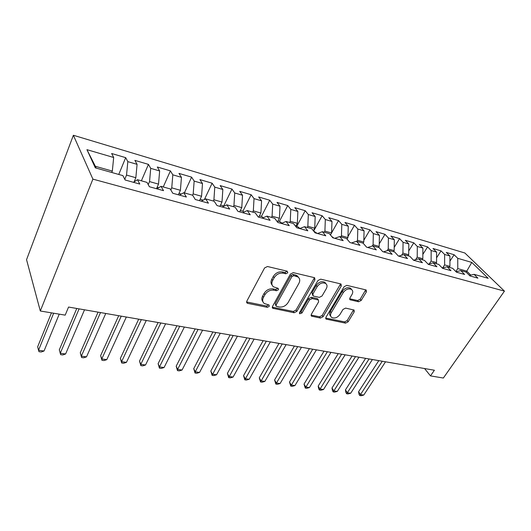 <?xml version="1.0" encoding="UTF-8"?>
<svg xmlns="http://www.w3.org/2000/svg" width="531" height="531" viewBox="0 0 531 531"><rect width="100%" height="100%" fill="white"/><g stroke="black" fill="none" stroke-linecap="round" stroke-linejoin="round"><path stroke-width="0.8" d="M287.789 272.795L287.225 271.202L267.478 266.509L264.577 267.949L246.809 301.177L247.068 303.068L247.725 303.36L267.332 307.323L269.283 306.347L269.117 305.04L264.226 303.473C262.473 301.96 262.214 299.935 263.449 297.406L264.916 294.705C267.193 291.273 270.206 289.773 273.956 290.198L276.465 290.742L278.43 289.76L278.257 288.393L273.485 286.826C271.64 285.26 271.368 283.149 272.655 280.501L274.162 277.74C276.478 274.235 279.518 272.715 283.288 273.193L285.804 273.784L287.789 272.795M272.171 285.14C270.744 283.554 270.624 281.576 271.792 279.22L273.292 276.459C275.609 272.961 278.642 271.447 282.406 271.925L284.915 272.522L287.052 271.162M350.599 288.26L351.562 289.488C353.002 290.703 353.135 292.389 351.96 294.552L349.936 297.911L350.075 299.769L358.564 301.774L361.166 300.453L366.363 291.944L366.237 290.059L365.826 289.873L346.816 285.359L344.141 286.707L325.948 317.312L326.087 319.091L345.528 323.14L348.097 321.832L354.21 311.836L354.091 310.038L345.601 308.106L342.993 309.434L339.959 314.465C337.364 317.764 334.603 318.759 331.663 317.438C330.322 316.284 330.196 314.691 331.291 312.653L343.272 292.554C345.854 289.209 348.615 288.187 351.562 289.488L350.599 288.26C347.652 286.966 344.891 287.981 342.322 291.32L343.272 292.554M434.398 370.233L68.559 307.051L65.194 315.135L40.31 311L92.892 179.126L504.45 291.127L443.352 378.032L430.482 375.888L434.398 370.233M314.916 279.817L314.697 277.832L314.199 277.607L293.271 272.635L290.437 274.049L272.509 306.414L272.735 308.272L294.141 312.746L296.849 311.378L314.916 279.817L313.987 278.569L314.266 277.627M320.691 279.153L340.63 283.886L341.081 284.092L341.254 286.023L323.074 316.728L320.432 318.062L311.505 316.131L311.339 314.332L318.6 301.88L318.421 300.015L312.221 298.548L309.507 299.915L301.966 312.998L299.696 313.781L299.57 312.507L317.943 280.527L320.691 279.153M92.892 179.126L73.378 135.266L464.864 253.002L504.45 291.127M118.752 174.447L125.694 157.654L111.649 153.505L113.68 157.495L86.945 149.662L95.321 167.862L122.9 175.615L125.124 179.989L139.792 184.071L137.469 179.71L146.994 182.392L149.39 186.739L163.521 190.669L161.032 186.335L170.219 188.917L172.761 193.244L186.381 197.034L183.746 192.72L192.607 195.209L195.295 199.51L208.424 203.167L205.656 198.879L214.205 201.282L217.026 205.557L229.697 209.088L226.803 204.827L235.06 207.15L238.001 211.398L250.24 214.803L247.234 210.568L255.212 212.812L258.258 217.033L270.08 220.325L266.974 216.117L274.686 218.287L277.832 222.476L289.262 225.662L286.056 221.487L293.517 223.584L296.756 227.746L307.821 230.819L304.522 226.677L311.743 228.708L315.069 232.843L325.775 235.817L322.397 231.702L329.393 233.667L332.798 237.775L343.159 240.656L339.714 236.567L346.484 238.472L349.962 242.548L360.005 245.342L356.487 241.286L363.051 243.132L366.596 247.174L376.326 249.882L372.749 245.86L379.121 247.645L382.718 251.661L392.157 254.289L388.526 250.293L394.699 252.026L398.356 256.015L407.516 258.564L403.832 254.595L409.826 256.281L413.53 260.236L422.424 262.712L418.693 258.77L424.515 260.409L428.265 264.338L436.9 266.741L433.123 262.832L438.779 264.418L442.569 268.314L450.958 270.651L447.142 266.774L452.644 268.314L456.474 272.184L464.625 274.454L460.775 270.604L466.118 272.104L469.988 275.947L477.913 278.151L474.03 274.328L469.457 275.416M125.694 157.654L127.818 161.636L137.078 164.351L135.843 177.719L134.044 181.947M141.385 180.812L148.441 164.378L134.887 160.375L137.078 164.351M148.441 164.378L150.718 168.347L159.645 170.962L158.523 184.124L156.492 188.717M163.249 186.958L170.405 170.869L157.315 167.006L159.645 170.962M170.405 170.869L172.814 174.825L181.443 177.347L180.414 190.304L178.363 194.804M184.383 192.899L191.618 177.142L178.974 173.405L181.443 177.347M191.618 177.142L194.16 181.078L202.49 183.52L201.568 196.271L199.49 200.678M204.382 199.55L212.128 183.208L199.908 179.591L202.49 183.52M212.128 183.208L214.783 187.118L222.841 189.481L222.004 202.045L219.907 206.36M223.75 205.909L231.967 189.069L220.139 185.578L222.841 189.481M231.967 189.069L234.729 192.965L242.528 195.249L241.771 207.628L239.66 211.856M242.879 211.245L251.163 194.744L239.72 191.359L242.528 195.249M251.163 194.744L254.024 198.621L261.571 200.831L260.9 213.024L258.77 217.172M261.411 216.422L269.748 200.24L258.67 196.961L261.571 200.831M269.748 200.24L272.708 204.09L280.01 206.234L279.419 218.254L277.454 221.978M279.366 221.44L287.756 205.563L277.016 202.391L280.01 206.234M287.756 205.563L290.796 209.393L297.878 211.464L297.353 223.319L295.694 226.379M296.769 226.306L305.206 210.721L294.798 207.648L297.878 211.464M305.206 210.721L308.325 214.531L315.188 216.535L314.73 228.224L313.356 230.706M313.655 231.031L322.131 215.725L312.036 212.739L315.188 216.535M322.131 215.725L325.324 219.509L331.975 221.46L331.583 232.983L330.461 234.961M331.583 232.877L338.546 220.577L328.755 217.683L331.975 221.46M338.546 220.577L341.805 224.334L348.263 226.226L347.924 237.596L347.042 239.129M347.958 236.58L354.482 225.283L344.977 222.476L348.263 226.226M354.482 225.283L357.801 229.027L364.067 230.859L363.788 242.076L363.118 243.211M363.835 240.244L369.954 229.857L360.722 227.129L364.067 230.859M369.954 229.857L373.326 233.574L379.413 235.359L379.194 246.424L378.55 247.486M379.24 243.862L384.982 234.304L376.014 231.649L379.413 235.359M384.982 234.304L388.413 237.994L394.321 239.727L394.148 250.645L393.511 251.694M394.201 247.426L399.591 238.618L390.876 236.043L394.321 239.727M399.591 238.618L403.062 242.289L408.81 243.968L408.684 254.747L408.04 255.776M408.731 250.944L413.788 242.82L405.319 240.311L408.81 243.968M413.788 242.82L417.306 246.464L422.895 248.096L422.815 258.736L422.172 259.752M422.849 254.409L427.601 246.902L419.357 244.466L422.895 248.096M427.601 246.902L431.159 250.519L436.595 252.112L436.555 262.619L435.911 263.615M436.575 257.814L441.042 250.871L433.017 248.501L436.595 252.112M441.042 250.871L444.633 254.468L449.923 256.015L449.923 266.396L449.279 267.372M449.923 261.159L454.118 254.741L446.312 252.431L449.923 256.015M454.118 254.741L457.749 258.312L471.774 262.42L488.195 278.31L474.03 274.328M460.775 270.604L456.063 271.766M466.125 272.111L466.769 271.149L457.775 268.606L455.83 271.54M457.749 258.312L457.775 268.606M471.774 262.42L466.769 271.149L470.765 275.104M447.142 266.774L442.283 268.022M449.923 266.396L444.62 264.896L442.648 267.929M444.633 254.468L444.62 264.896M433.123 262.832L428.105 264.172M436.555 262.619L431.106 261.079L429.333 263.841M431.159 250.519L431.106 261.079M418.693 258.77L413.51 260.217M422.815 258.736L417.213 257.157L415.66 259.619M417.306 246.464L417.213 257.157M403.832 254.595L398.662 256.101M408.684 254.747L402.923 253.121L401.609 255.238M403.062 242.289L402.923 253.121M388.526 250.293L383.395 251.853M394.148 250.645L388.221 248.973L387.165 250.705M388.413 237.994L388.221 248.973M372.749 245.86L367.664 247.473M379.194 246.424L373.087 244.698L372.311 245.999M373.326 233.574L373.087 244.698M356.487 241.286L351.449 242.966M363.788 242.076L357.502 240.297L356.865 241.393M357.801 229.027L357.502 240.297M339.714 236.567L334.729 238.313M347.924 237.596L341.446 235.764L340.809 236.879M341.805 224.334L341.446 235.764M322.397 231.702L317.478 233.514M331.583 232.983L324.906 231.098L324.268 232.226M325.324 219.509L324.906 231.098M304.522 226.677L299.676 228.556M314.73 228.224L307.841 226.279L307.21 227.434M308.325 214.531L307.841 226.279M286.056 221.487L281.284 223.438M297.353 223.319L290.245 221.308L289.614 222.482M290.796 209.393L290.245 221.308M266.974 216.117L262.281 218.155M279.419 218.254L272.078 216.183L271.454 217.378M272.708 204.09L272.078 216.183M247.234 210.568L242.634 212.685M260.9 213.024L253.327 210.887L252.703 212.108M254.024 198.621L253.327 210.887M226.803 204.827L222.31 207.03M241.771 207.628L233.945 205.417L233.328 206.659M234.729 192.965L233.945 205.417M205.656 198.879L201.269 201.176M222.004 202.045L213.913 199.762L213.303 201.03M214.783 187.118L213.913 199.762M183.746 192.72L179.478 195.116M201.568 196.271L193.191 193.908L192.587 195.209M194.16 181.078L193.191 193.908M161.032 186.335L156.897 188.83M180.414 190.304L171.752 187.855L170.816 189.932M172.814 174.825L171.752 187.855M137.469 179.71L133.48 182.312M158.523 184.124L149.543 181.589L148.229 184.622M150.718 168.347L149.543 181.589M135.843 177.719L126.537 175.091L124.778 179.299M127.818 161.636L126.537 175.091M424.561 368.534L430.482 375.888M40.31 311L26.55 259.692L73.378 135.266M113.68 157.495L112.326 171.082L95.354 166.289L96.191 168.108M112.326 171.082L111.756 172.482M86.945 149.662L95.354 166.289M262.938 301.754C261.604 300.227 261.498 298.342 262.619 296.106L264.086 293.404C266.35 289.979 269.356 288.479 273.1 288.904L275.609 289.455L277.574 288.472M246.576 301.927L266.502 306.015L268.447 305.04M272.27 307.17L293.278 311.458L295.979 310.097L313.987 278.569M293.829 275.675L291.851 276.658L276.1 304.993L276.253 306.301L279.26 307.011C282.897 307.383 285.837 305.909 288.081 302.584L298.88 283.401C300.227 280.74 299.975 278.616 298.117 277.043L293.829 275.675L292.933 274.414L290.961 275.397L291.851 276.658M275.947 305.829L275.257 303.699L290.961 275.397M298.482 277.341L297.214 275.781L295.528 275.025L296.431 276.286M292.933 274.414L295.528 275.025M311.08 315.069L319.543 316.795L322.171 315.46L340.59 283.879M317.963 299.803L317.007 298.535L311.319 297.287L308.611 298.648L301.097 311.71L301.966 312.998M299.477 312.686L301.097 311.71M326.266 288.738C327.421 286.541 327.249 284.808 325.755 283.547C322.642 282.153 319.775 283.182 317.16 286.64L312.925 293.988L313.117 295.886L313.629 296.112L319.323 297.367L322.025 296.013L326.266 288.738M325.848 283.62L324.819 282.306C321.713 280.912 318.852 281.941 316.237 285.393L317.16 286.64M312.706 295.322L312.016 292.727L316.237 285.393M349.644 298.747L357.602 300.546L360.197 299.232L365.686 289.846M330.713 316.151C329.406 314.996 329.293 313.409 330.375 311.398L342.322 291.32M325.682 318.042L344.606 321.886L347.174 320.585L353.546 309.825M51.461 312.852L37.661 346.776L38.524 350.254L44.027 351.011L59.233 314.146M53.651 313.217L38.524 350.254L38.995 351.688L41.192 351.987L44.027 351.011M135.246 181.157L134.469 180.945M76.776 308.471L59.306 349.81L60.268 353.248L65.598 353.978L84.515 309.805M79.099 308.876L60.268 353.248L60.64 354.648L59.306 349.81M65.598 353.978L62.764 354.94L60.64 354.648M158.729 187.722L157.13 187.277M98.069 312.148L80.281 352.75L81.336 356.148L86.507 356.859L105.755 313.476M100.505 312.573L81.336 356.148L81.615 357.516L80.281 352.75M86.507 356.859L83.679 357.794L81.615 357.516M181.37 194.054L179.007 193.39M118.705 315.713L100.624 355.604L101.766 358.963L106.777 359.653L126.332 317.027M121.247 316.151L101.766 358.963L101.952 360.297L100.624 355.604M106.777 359.653L103.957 360.569L101.952 360.297M203.214 200.16L200.141 199.298M138.697 319.164L120.358 358.372L121.579 361.691L126.444 362.361L146.271 320.472M141.346 319.622L121.579 361.691L121.685 362.992L120.358 358.372M126.444 362.361L123.623 363.257L121.685 362.992M224.069 206.167L220.571 205.006M158.092 322.516L139.514 361.053L140.808 364.339L145.527 364.989L165.606 323.81M160.827 322.987L140.808 364.339L140.834 365.613L139.514 361.053M145.527 364.989L142.72 365.872L140.834 365.613M244.001 212.055L243.032 211.285L240.324 210.528M176.909 325.768L158.112 363.662L159.479 366.908L164.059 367.538L184.363 327.056M179.73 326.253L159.479 366.908L159.433 368.156L158.112 363.662M164.059 367.538L161.258 368.408L159.433 368.156M263.263 217.723L261.723 216.515L259.44 215.871M195.169 328.921L176.179 366.191L177.606 369.41L182.06 370.021L202.57 330.196M198.07 329.419L177.606 369.41L177.493 370.625L176.179 366.191M182.06 370.021L179.272 370.87L177.493 370.625M281.895 223.193L279.83 221.573L277.945 221.049M212.904 331.981L193.735 368.653L195.229 371.833L199.556 372.43L220.252 333.249M215.878 332.499L195.229 371.833L195.043 373.027L193.735 368.653M199.556 372.43L196.769 373.26L195.043 373.027M299.929 228.456L297.38 226.478L295.867 226.06M230.135 334.961L210.807 371.043L212.354 374.196L216.562 374.773L237.423 336.216M233.175 335.486L212.108 375.357L210.807 371.043M216.562 374.773L213.787 375.59L212.108 375.357M317.279 233.454L313.602 231.012M246.882 337.849L227.407 373.373L229.007 376.486L233.096 377.05L254.117 339.097M249.988 338.386L228.702 377.627L227.407 373.373M233.096 377.05L230.335 377.853L228.702 377.627M333.78 238.047L331.709 236.461M263.164 340.663L243.556 375.636L245.209 378.716L249.192 379.267L270.339 341.904M266.323 341.207L244.851 379.838L243.556 375.636M249.192 379.267L246.437 380.05L244.851 379.838M279.001 343.398L259.274 377.84L260.973 380.886L264.85 381.424L286.123 344.626M282.213 343.955L260.562 381.981L259.274 377.84M264.85 381.424L262.115 382.194L260.562 381.981M294.406 346.059L274.587 379.984L276.326 383.004L280.102 383.521L301.475 347.281M297.672 346.624L275.868 384.079L274.587 379.984M280.102 383.521L277.374 384.285L275.868 384.079M309.407 348.648L289.495 382.074L291.273 385.061L294.951 385.566L316.416 349.863M312.719 349.219L290.769 386.117L289.495 382.074M294.951 385.566L292.236 386.316L290.769 386.117M324.01 351.17L304.017 384.112L305.843 387.066L309.42 387.564L330.972 352.372M327.368 351.754L305.285 388.101L304.017 384.112M309.42 387.564L306.719 388.294L305.285 388.101M338.24 353.626L318.175 386.097L320.034 389.024L323.525 389.502L345.143 354.821M341.632 354.217L319.443 390.033L318.7 388.865L318.175 386.097M323.525 389.502L320.837 390.225L319.443 390.033M352.099 356.022L331.981 388.028L333.873 390.929L337.278 391.4L358.949 357.204M355.531 356.613L333.236 391.918L332.486 390.763L331.981 388.028M337.278 391.4L334.596 392.11L333.236 391.918M365.613 358.359L345.442 389.913L347.367 392.787L350.686 393.245L372.41 359.533M369.078 358.956L346.697 393.763L345.927 392.615L345.442 389.913M350.686 393.245L348.024 393.942L346.697 393.763M378.789 360.629L358.578 391.759L360.529 394.599L363.768 395.044L385.533 361.797M382.287 361.233L359.826 395.555L359.042 394.42L358.578 391.759M363.768 395.044L361.12 395.734L359.826 395.555M282.406 271.925L283.288 273.193M273.292 276.459L274.162 277.74M271.792 279.22L272.655 280.501M275.609 289.455L276.465 290.742M273.1 288.904L273.956 290.198M264.086 293.404L264.916 294.705M262.619 296.106L263.449 297.406M266.502 306.015L267.332 307.323M246.922 302.039L247.725 303.36M284.915 272.522L285.804 273.784M295.979 310.097L296.849 311.378M293.278 311.458L294.141 312.746M272.496 307.237L273.332 308.538M275.257 303.699L276.1 304.993M340.298 284.795L341.254 286.023M322.171 315.46L323.074 316.728M319.543 316.795L320.432 318.062M311.146 315.089L312.029 316.363M317.007 298.535L317.916 299.789M311.319 297.287L312.221 298.548M308.611 298.648L309.507 299.915M312.016 292.727L312.925 293.988M357.602 300.546L358.564 301.774M349.644 298.827L350.52 299.962M330.375 311.398L331.291 312.653M353.261 310.602L354.21 311.836M347.174 320.585L348.097 321.832M344.606 321.886L345.528 323.14M325.689 318.042L326.592 319.31M365.381 290.736L366.363 291.944M360.197 299.232L361.166 300.453M246.596 302.285L247.068 303.068M272.29 307.588L272.735 308.272M297.214 275.781L298.117 277.043M311.12 315.58L311.505 316.131M317.511 298.754L318.421 300.015M299.418 313.363L299.696 313.781M324.819 282.306L325.755 283.547M349.717 299.305L350.075 299.769M325.722 318.58L326.087 319.091"/></g></svg>

